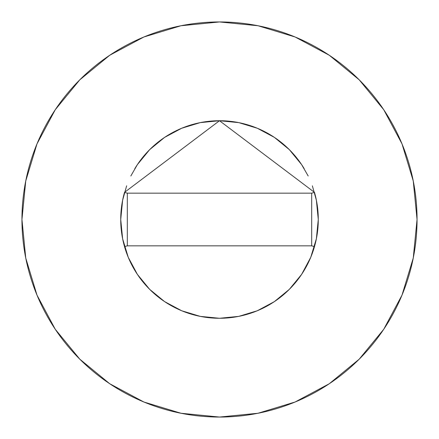 <?xml version="1.0" encoding="UTF-8"?>
<svg xmlns="http://www.w3.org/2000/svg" width="439" height="439" viewBox="0 0 439 439"><rect width="100%" height="100%" fill="white"/><g stroke="black" fill="none" stroke-linecap="round" stroke-linejoin="round"><path stroke-width="0.66" d="M124.533 192.326A98.775 98.775 0 0 0 120.725 219.5A98.775 98.775 0 0 1 124.528 192.364L219.5 120.725L314.472 192.364A98.775 98.775 0 0 1 318.275 219.5A98.775 98.775 0 0 0 314.467 192.326M304.178 168.647A98.775 98.775 0 0 0 134.822 168.647M21.95 219.5A197.55 197.55 0 0 1 219.5 21.95A197.55 197.55 0 0 1 417.05 219.5A197.55 197.55 0 0 1 219.5 417.05A197.55 197.55 0 0 1 21.95 219.5L25.747 258.039L36.986 295.101L55.243 329.255L79.81 359.19L109.745 383.757L143.899 402.014L180.961 413.253L219.5 417.05L258.039 413.253L295.101 402.014L329.255 383.757L359.19 359.19L383.757 329.255L402.014 295.101L413.253 258.039L417.05 219.5L413.253 180.961L402.014 143.899L383.757 109.745L359.19 79.81L329.255 55.243L295.101 36.986L258.039 25.747L219.5 21.95L180.961 25.747L143.899 36.986L109.745 55.243L79.81 79.81L55.243 109.745L36.986 143.899L25.747 180.961L21.95 219.5M312.354 185.807L316.376 200.228L318.275 219.5L316.376 238.772L310.757 257.298L301.626 274.375L289.345 289.345L274.375 301.626L257.298 310.757L238.772 316.376L219.5 318.275L200.228 316.376L181.702 310.757L164.625 301.626L149.655 289.345L137.374 274.375L128.243 257.298L122.624 238.772L120.725 219.5L122.624 200.228L126.646 185.807M130.838 175.962L137.374 164.625L149.655 149.655L164.625 137.374L181.702 128.243L200.228 122.624L219.5 120.725L238.772 122.624L257.298 128.243L274.375 137.374L289.345 149.655L301.626 164.625L308.162 175.962M383.757 109.745L359.19 79.81L329.305 55.281M109.745 55.243L79.81 79.81L55.281 109.695M55.243 329.255L79.81 359.19L109.695 383.719M329.255 383.757L359.19 359.19L383.719 329.305M124.528 246.636A98.775 98.775 0 0 1 120.725 219.5A98.775 98.775 0 0 0 314.472 246.636A98.775 98.775 0 0 1 124.528 246.636L127.31 245.84L124.528 246.636M318.275 219.5A98.775 98.775 0 0 1 314.472 246.636L311.69 245.84L314.472 246.636A98.775 98.775 0 0 0 314.472 192.364L311.69 193.16L314.472 192.364L219.5 120.725L124.528 192.364A98.775 98.775 0 0 0 120.725 219.5M127.31 193.16L124.528 192.364L127.31 193.16L127.31 245.84L311.69 245.84L311.69 193.16L127.31 193.16L127.31 245.84L311.69 245.84L311.69 193.16L127.31 193.16"/></g></svg>
